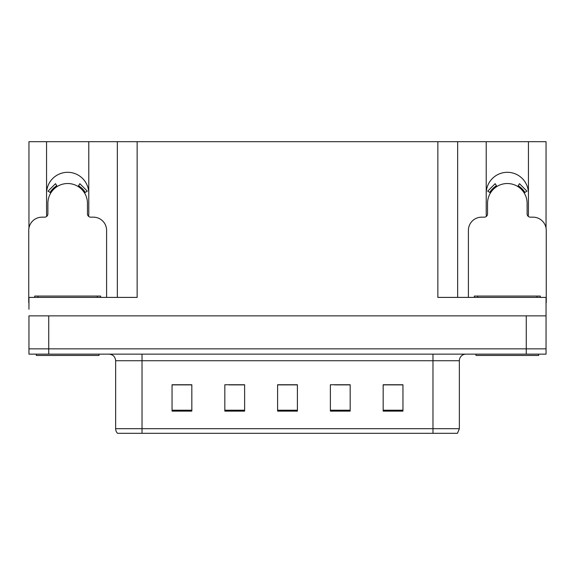 <?xml version="1.0" encoding="UTF-8"?>
<svg xmlns="http://www.w3.org/2000/svg" width="575" height="575" viewBox="0 0 575 575"><rect width="100%" height="100%" fill="white"/><g stroke="black" fill="none" stroke-linecap="round" stroke-linejoin="round"><path stroke-width="0.86" d="M528.209 216.322A21.11 21.11 0 0 0 528.439 213.21L528.439 141.694L546.049 141.694L546.049 228.088M88.557 216.322A21.11 21.11 0 0 0 88.787 213.21L88.787 141.694L117.35 141.694L117.35 297.397M528.439 193.423A21.11 21.11 0 0 0 507.323 172.306A21.11 21.11 0 0 0 486.213 193.423M46.561 193.423A21.11 21.11 0 0 1 67.677 172.306A21.11 21.11 0 0 1 88.787 193.423M117.35 141.694L437.855 141.694L437.855 297.397L546.049 297.397L546.049 315.869L28.951 315.869L28.951 348.853L48.738 348.853L28.951 348.853L28.951 354.135L48.738 354.135L48.738 348.853L526.262 348.853L48.738 348.853L48.738 315.869M28.951 309.271L28.951 297.397L137.145 297.397L137.145 141.694M46.791 216.322A21.11 21.11 0 0 1 46.561 213.21L46.561 141.694L28.951 141.694L28.951 228.088M48.738 354.135L546.049 354.135L546.049 348.853L526.262 348.853L546.049 348.853L546.049 309.271M437.855 141.694L457.65 141.694L457.65 297.397M457.65 141.694L486.213 141.694L486.213 213.21A21.11 21.11 0 0 0 486.443 216.322M528.439 141.694L486.213 141.694M46.561 141.694L88.787 141.694M459.36 428.684L457.477 433.306L432.975 433.306L432.975 428.684L459.36 428.684L459.36 360.733A6.598 6.598 0 0 1 465.958 354.135M115.64 428.684L142.025 428.684L142.025 433.306L432.975 433.306L117.523 433.306A6.598 6.598 0 0 1 115.64 428.684L115.64 360.733C115.244 356.723 113.045 354.523 109.042 354.135M402.953 411.132L402.953 384.747L383.166 384.747L383.166 411.132L402.953 411.132M350.175 411.132L350.175 384.747L330.381 384.747L330.381 411.132L350.175 411.132M191.834 411.132L191.834 384.747L172.047 384.747L172.047 411.132L191.834 411.132M244.619 411.132L244.619 384.747L224.825 384.747L224.825 411.132L244.619 411.132M297.397 411.132L297.397 384.747L277.603 384.747L277.603 411.132L297.397 411.132M546.049 354.135L546.049 348.853M394.802 384.876L389.642 384.747M243.987 384.876L238.826 384.876M228.929 384.876L244.619 384.876M183.655 384.876L178.494 384.876M349.578 384.876L344.368 384.876M334.47 384.876L350.175 384.876M289.254 384.876L284.043 384.876M297.397 384.876L277.603 384.876M191.834 384.876L172.047 384.876M402.953 384.876L383.166 384.876M106.598 297.397L106.598 230.367A13.196 13.196 0 0 0 93.402 217.17L90.764 217.17A3.299 3.299 0 0 1 87.465 213.871L87.465 203.32A19.794 19.794 0 0 0 67.677 183.526A19.794 19.794 0 0 0 47.883 203.32L47.883 213.871A3.299 3.299 0 0 1 44.584 217.17L41.946 217.17A13.196 13.196 0 0 0 28.75 230.367L28.75 302.673A13.196 13.196 0 0 1 28.951 302.673M78.099 186.494L79.839 183.691L87.299 191.152L84.496 192.891M50.852 192.891L48.048 191.152L55.509 183.691L57.248 186.494M99.015 354.135L99.015 355.451L36.34 355.451L36.34 354.135M34.687 297.397L34.687 296.075L100.661 296.075L100.661 297.397M538.66 354.135L538.66 355.451L475.985 355.451L475.985 354.135M474.339 297.397L474.339 296.075L540.313 296.075L540.313 297.397M546.049 302.673A13.196 13.196 0 0 1 546.25 302.673L546.25 230.367A13.196 13.196 0 0 0 533.054 217.17L530.416 217.17A3.299 3.299 0 0 1 527.117 213.871L527.117 203.32A19.794 19.794 0 0 0 507.323 183.526A19.794 19.794 0 0 0 487.535 203.32L487.535 213.871A3.299 3.299 0 0 1 484.236 217.17L481.598 217.17A13.196 13.196 0 0 0 468.402 230.367L468.402 297.397M517.752 186.494L519.491 183.691L526.952 191.152L524.148 192.891M490.504 192.891L487.701 191.152L495.161 183.691L496.901 186.494M526.262 315.869L526.262 354.135M432.975 354.135L432.975 360.733L115.64 360.733M459.36 360.733L432.975 360.733L432.975 428.684L142.025 428.684L142.025 354.135M297.397 410.219L277.603 410.219M244.619 410.219L224.825 410.219M191.834 410.219L172.047 410.219M350.175 410.219L330.381 410.219M402.953 410.219L383.166 410.219M85.251 192.424A20.678 20.678 0 0 0 78.567 185.739M56.781 185.739A20.678 20.678 0 0 0 50.097 192.424M84.683 192.776A20.01 20.01 0 0 0 78.214 186.307M57.133 186.307A20.01 20.01 0 0 0 50.665 192.776M37.986 296.075L37.986 297.397M97.362 296.075L97.362 297.397M477.638 296.075L477.638 297.397M537.014 296.075L537.014 297.397M524.903 192.424A20.678 20.678 0 0 0 518.219 185.739M496.433 185.739A20.678 20.678 0 0 0 489.749 192.424M524.335 192.776A20.01 20.01 0 0 0 517.867 186.307M496.786 186.307A20.01 20.01 0 0 0 490.317 192.776"/></g></svg>
